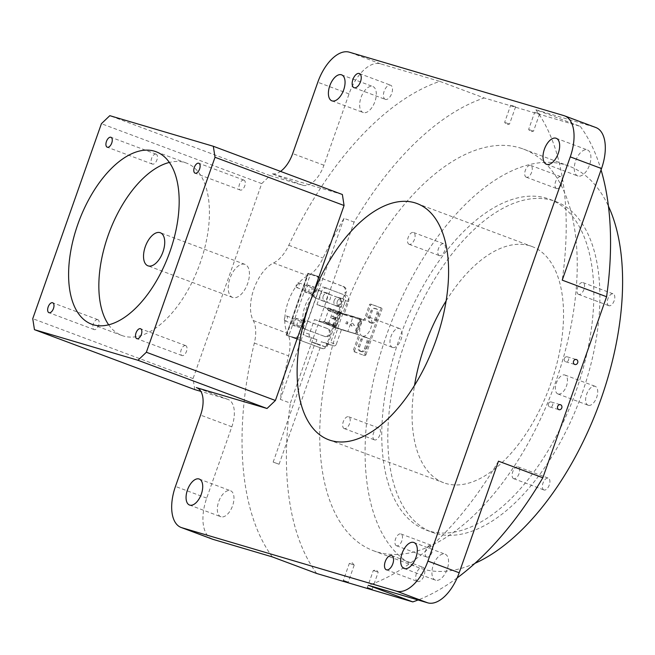 <?xml version="1.0" encoding="UTF-8"?>
<svg xmlns="http://www.w3.org/2000/svg" width="655" height="655" viewBox="0 0 655 655"><rect width="100%" height="100%" fill="white"/><g stroke="black" fill="none" stroke-linecap="round" stroke-linejoin="round"><path stroke-width="0.49" stroke-dasharray="3.27 2.46" d="M373.686 570.587L378.189 572.216L373.686 570.587M349.696 563.496L354.208 565.126L349.696 563.496M564.389 358.539A2.587 2.202 106.5 0 0 568.524 360.078A2.587 2.202 106.5 0 0 564.389 358.539M548.481 403.709A2.587 2.202 106.5 0 0 552.615 405.257A2.587 2.202 106.5 0 0 548.481 403.709M515.223 106.749L510.72 105.111L515.223 106.749M509.156 123.983L504.653 122.354L509.156 123.983M539.212 113.839L534.701 112.201L539.212 113.839M533.137 131.074L528.634 129.444L533.137 131.074M297.869 325.674A2.587 1.351 110.5 0 1 297.82 325.666A2.587 1.351 110.5 0 1 297.444 322.817A2.587 1.351 110.5 0 1 299.581 320.803A2.587 1.351 110.5 0 1 299.63 320.819A2.587 1.351 110.5 0 1 299.998 323.668A2.587 1.351 110.5 0 1 297.869 325.674M285.064 320.893A2.587 1.351 110.5 0 1 285.015 320.876A2.587 1.351 110.5 0 1 284.638 318.027A2.587 1.351 110.5 0 1 286.775 316.021A2.587 1.351 110.5 0 1 286.825 316.029A2.587 1.351 110.5 0 1 287.201 318.879A2.587 1.351 110.5 0 1 285.064 320.893M309.586 292.392A2.587 1.351 110.5 0 1 309.545 292.376A2.587 1.351 110.5 0 1 309.168 289.526A2.587 1.351 110.5 0 1 311.305 287.512A2.587 1.351 110.5 0 1 311.354 287.529A2.587 1.351 110.5 0 1 311.723 290.378A2.587 1.351 110.5 0 1 309.586 292.392M296.781 287.602A2.587 1.351 110.5 0 1 296.74 287.586A2.587 1.351 110.5 0 1 296.363 284.737A2.587 1.351 110.5 0 1 298.5 282.731A2.587 1.351 110.5 0 1 298.549 282.747A2.587 1.351 110.5 0 1 298.917 285.596A2.587 1.351 110.5 0 1 296.781 287.602M156.021 154.13A5.297 2.759 -69.5 0 0 151.641 158.248A5.297 2.759 -69.5 0 0 152.41 164.086A5.297 2.759 -69.5 0 0 152.5 164.118A5.297 2.759 -69.5 0 0 156.881 160A5.297 2.759 -69.5 0 0 156.119 154.162A5.297 2.759 -69.5 0 0 156.021 154.13M97.742 319.615A5.297 2.759 -69.5 0 0 93.37 323.734A5.297 2.759 -69.5 0 0 94.132 329.571A5.297 2.759 -69.5 0 0 94.23 329.604A5.297 2.759 -69.5 0 0 98.602 325.486A5.297 2.759 -69.5 0 0 97.841 319.648A5.297 2.759 -69.5 0 0 97.742 319.615M185.602 345.586A5.297 2.759 -69.5 0 0 181.23 349.704A5.297 2.759 -69.5 0 0 181.992 355.542A5.297 2.759 -69.5 0 0 182.09 355.575A5.297 2.759 -69.5 0 0 186.462 351.457A5.297 2.759 -69.5 0 0 185.701 345.619A5.297 2.759 -69.5 0 0 185.602 345.586M243.881 180.1A5.297 2.759 -69.5 0 0 239.501 184.219A5.297 2.759 -69.5 0 0 240.27 190.056A5.297 2.759 -69.5 0 0 240.36 190.089A5.297 2.759 -69.5 0 0 244.741 185.971A5.297 2.759 -69.5 0 0 243.979 180.133A5.297 2.759 -69.5 0 0 243.881 180.1M244.683 264.284A17.652 9.195 -69.5 0 0 230.093 278.015A17.652 9.195 -69.5 0 0 232.64 297.468A17.652 9.195 -69.5 0 0 232.959 297.575A17.652 9.195 -69.5 0 0 247.549 283.844A17.652 9.195 -69.5 0 0 245.003 264.391A17.652 9.195 -69.5 0 0 244.683 264.284M108.664 324.815A92.052 47.962 -69.5 0 0 121.904 335.507A92.052 47.962 -69.5 0 0 123.574 336.064A92.052 47.962 -69.5 0 0 199.644 264.489A92.052 47.962 -69.5 0 0 186.364 163.046A92.052 47.962 -69.5 0 0 184.694 162.489A92.052 47.962 -69.5 0 0 169.358 162.432M363.378 112.595A13.87 7.23 110.5 0 1 363.132 112.513A13.87 7.23 110.5 0 1 361.126 97.227A13.87 7.23 110.5 0 1 372.589 86.444A13.87 7.23 110.5 0 1 372.842 86.526A13.87 7.23 110.5 0 1 374.84 101.812A13.87 7.23 110.5 0 1 363.378 112.595M221.038 516.803A13.87 7.23 110.5 0 1 220.784 516.713A13.87 7.23 110.5 0 1 218.786 501.427A13.87 7.23 110.5 0 1 230.249 490.644A13.87 7.23 110.5 0 1 230.503 490.726A13.87 7.23 110.5 0 1 232.5 506.012A13.87 7.23 110.5 0 1 221.038 516.803M385.443 99.429A7.565 3.938 110.5 0 1 385.304 99.38A7.565 3.938 110.5 0 1 384.215 91.045A7.565 3.938 110.5 0 1 390.462 85.166A7.565 3.938 110.5 0 1 390.601 85.207A7.565 3.938 110.5 0 1 391.69 93.542A7.565 3.938 110.5 0 1 385.443 99.429M417.767 581.517A7.565 3.938 110.5 0 1 417.628 581.476A7.565 3.938 110.5 0 1 416.539 573.133A7.565 3.938 110.5 0 1 422.794 567.255A7.565 3.938 110.5 0 1 422.925 567.295A7.565 3.938 110.5 0 1 424.022 575.639A7.565 3.938 110.5 0 1 417.767 581.517M435.641 580.24A13.87 7.23 110.5 0 1 435.387 580.158A13.87 7.23 110.5 0 1 433.389 564.872A13.87 7.23 110.5 0 1 444.851 554.089A13.87 7.23 110.5 0 1 445.105 554.171A13.87 7.23 110.5 0 1 447.103 569.457A13.87 7.23 110.5 0 1 435.641 580.24M577.98 176.039A13.87 7.23 110.5 0 1 577.735 175.949A13.87 7.23 110.5 0 1 575.729 160.672A13.87 7.23 110.5 0 1 587.191 149.88A13.87 7.23 110.5 0 1 587.445 149.962A13.87 7.23 110.5 0 1 589.443 165.248A13.87 7.23 110.5 0 1 577.98 176.039M544.035 490.005A6.304 3.283 110.5 0 1 543.92 489.965A6.304 3.283 110.5 0 1 543.011 483.022A6.304 3.283 110.5 0 1 548.219 478.117A6.304 3.283 110.5 0 1 548.333 478.158A6.304 3.283 110.5 0 1 549.242 485.101A6.304 3.283 110.5 0 1 544.035 490.005M513.79 478.699A6.304 3.283 110.5 0 1 513.676 478.666A6.304 3.283 110.5 0 1 512.767 471.715A6.304 3.283 110.5 0 1 517.974 466.81A6.304 3.283 110.5 0 1 518.089 466.851A6.304 3.283 110.5 0 1 518.997 473.794A6.304 3.283 110.5 0 1 513.79 478.699M608.929 305.738A6.304 3.283 110.5 0 1 608.814 305.697A6.304 3.283 110.5 0 1 607.905 298.754A6.304 3.283 110.5 0 1 613.113 293.849A6.304 3.283 110.5 0 1 613.227 293.882A6.304 3.283 110.5 0 1 614.136 300.833A6.304 3.283 110.5 0 1 608.929 305.738M578.676 294.431A6.304 3.283 110.5 0 1 578.562 294.39A6.304 3.283 110.5 0 1 577.653 287.447A6.304 3.283 110.5 0 1 582.868 282.542A6.304 3.283 110.5 0 1 582.983 282.583A6.304 3.283 110.5 0 1 583.892 289.526A6.304 3.283 110.5 0 1 578.676 294.431M556.644 188.558A6.304 3.283 110.5 0 1 556.529 188.517A6.304 3.283 110.5 0 1 555.62 181.566A6.304 3.283 110.5 0 1 560.836 176.67A6.304 3.283 110.5 0 1 560.95 176.703A6.304 3.283 110.5 0 1 561.859 183.654A6.304 3.283 110.5 0 1 556.644 188.558M526.399 177.251A6.304 3.283 110.5 0 1 526.284 177.21A6.304 3.283 110.5 0 1 525.375 170.267A6.304 3.283 110.5 0 1 530.583 165.363A6.304 3.283 110.5 0 1 530.697 165.396A6.304 3.283 110.5 0 1 531.606 172.347A6.304 3.283 110.5 0 1 526.399 177.251M439.472 255.647A6.304 3.283 110.5 0 1 439.358 255.606A6.304 3.283 110.5 0 1 438.449 248.654A6.304 3.283 110.5 0 1 443.664 243.758A6.304 3.283 110.5 0 1 443.771 243.791A6.304 3.283 110.5 0 1 444.688 250.742A6.304 3.283 110.5 0 1 439.472 255.647M409.228 244.34A6.304 3.283 110.5 0 1 409.113 244.299A6.304 3.283 110.5 0 1 408.204 237.356A6.304 3.283 110.5 0 1 413.411 232.451A6.304 3.283 110.5 0 1 413.526 232.484A6.304 3.283 110.5 0 1 414.435 239.435A6.304 3.283 110.5 0 1 409.228 244.34M374.586 439.914A6.304 3.283 110.5 0 1 374.472 439.873A6.304 3.283 110.5 0 1 373.555 432.93A6.304 3.283 110.5 0 1 378.77 428.026A6.304 3.283 110.5 0 1 378.885 428.059A6.304 3.283 110.5 0 1 379.794 435.01A6.304 3.283 110.5 0 1 374.586 439.914M344.334 428.607A6.304 3.283 110.5 0 1 344.219 428.567A6.304 3.283 110.5 0 1 343.31 421.624A6.304 3.283 110.5 0 1 348.526 416.719A6.304 3.283 110.5 0 1 348.64 416.76A6.304 3.283 110.5 0 1 349.549 423.703A6.304 3.283 110.5 0 1 344.334 428.607M392.664 347.469A10.087 5.256 110.5 0 1 392.484 347.412A10.087 5.256 110.5 0 1 391.027 336.293A10.087 5.256 110.5 0 1 399.362 328.45A10.087 5.256 110.5 0 1 399.55 328.507A10.087 5.256 110.5 0 1 400.999 339.626A10.087 5.256 110.5 0 1 392.664 347.469M362.42 336.162A10.087 5.256 110.5 0 1 362.24 336.105A10.087 5.256 110.5 0 1 360.782 324.986A10.087 5.256 110.5 0 1 369.117 317.143A10.087 5.256 110.5 0 1 369.297 317.2A10.087 5.256 110.5 0 1 370.755 328.319A10.087 5.256 110.5 0 1 362.42 336.162M588.329 405.314A10.087 5.256 110.5 0 1 588.149 405.248A10.087 5.256 110.5 0 1 586.692 394.138A10.087 5.256 110.5 0 1 595.027 386.294A10.087 5.256 110.5 0 1 595.215 386.352A10.087 5.256 110.5 0 1 596.664 397.47A10.087 5.256 110.5 0 1 588.329 405.314M558.085 394.007A10.087 5.256 110.5 0 1 557.904 393.95A10.087 5.256 110.5 0 1 556.447 382.831A10.087 5.256 110.5 0 1 564.782 374.988A10.087 5.256 110.5 0 1 564.962 375.045A10.087 5.256 110.5 0 1 566.419 386.163A10.087 5.256 110.5 0 1 558.085 394.007M426.863 557.094A6.304 3.283 110.5 0 1 426.749 557.053A6.304 3.283 110.5 0 1 425.84 550.11A6.304 3.283 110.5 0 1 431.047 545.206A6.304 3.283 110.5 0 1 431.162 545.247A6.304 3.283 110.5 0 1 432.071 552.19A6.304 3.283 110.5 0 1 426.863 557.094M396.619 545.787A6.304 3.283 110.5 0 1 396.504 545.754A6.304 3.283 110.5 0 1 395.595 538.803A6.304 3.283 110.5 0 1 400.803 533.899A6.304 3.283 110.5 0 1 400.917 533.94A6.304 3.283 110.5 0 1 401.826 540.883A6.304 3.283 110.5 0 1 396.619 545.787M446.129 300.882A126.104 65.697 110.5 0 1 529.666 245.74A126.104 65.697 110.5 0 1 531.95 246.501A126.104 65.697 110.5 0 1 550.135 385.451A126.104 65.697 110.5 0 1 445.932 483.505A126.104 65.697 110.5 0 1 443.648 482.735A126.104 65.697 110.5 0 1 414.533 385.402M435.239 533.317A176.539 91.978 110.5 0 1 432.038 532.245A176.539 91.978 110.5 0 1 406.567 337.71A176.539 91.978 110.5 0 1 552.46 200.446A176.539 91.978 110.5 0 1 555.661 201.511A176.539 91.978 110.5 0 1 581.124 396.046A176.539 91.978 110.5 0 1 435.239 533.317M429.189 531.058A176.539 91.978 110.5 0 1 425.987 529.985A176.539 91.978 110.5 0 1 400.524 335.45A176.539 91.978 110.5 0 1 546.409 198.178A176.539 91.978 110.5 0 1 549.611 199.251A176.539 91.978 110.5 0 1 575.074 393.786A176.539 91.978 110.5 0 1 429.189 531.058M519.652 147.817A214.373 111.694 110.5 0 1 523.533 149.119A214.373 111.694 110.5 0 1 554.457 385.337A214.373 111.694 110.5 0 1 377.305 552.026A214.373 111.694 110.5 0 1 373.424 550.724A214.373 111.694 110.5 0 1 342.5 314.506A214.373 111.694 110.5 0 1 519.652 147.817M474.932 563.341A214.373 111.694 110.5 0 1 422.68 568.982A214.373 111.694 110.5 0 1 418.791 567.68A214.373 111.694 110.5 0 1 387.866 331.463A214.373 111.694 110.5 0 1 565.019 164.782A214.373 111.694 110.5 0 1 568.9 166.075A214.373 111.694 110.5 0 1 608.438 206.178M272.333 556.906A269.86 140.596 110.5 0 1 254.345 343.048A30.261 15.769 -69.5 0 0 253.264 320.524A34.044 17.742 110.5 0 1 253.894 288.937A34.044 17.742 110.5 0 1 273.536 262.958A30.261 15.769 -69.5 0 0 288.781 245.265A269.86 140.596 110.5 0 1 439.792 81.367L484.16 97.947L580.264 126.358L535.896 109.778L595.149 127.291A37.834 19.707 110.5 0 1 595.837 127.52M354.118 222.094L344.031 218.328A269.86 140.596 -69.5 0 0 323.054 258.078A30.261 15.769 110.5 0 1 307.817 275.771A34.044 17.742 -69.5 0 0 288.175 301.742A34.044 17.742 -69.5 0 0 287.537 333.338A30.261 15.769 110.5 0 1 288.626 355.861A269.86 140.596 -69.5 0 0 280.283 399.345L290.37 403.112L354.118 222.094A269.86 140.596 110.5 0 1 484.16 97.947M342.377 194.51L271.678 173.616A25.218 13.141 -69.5 0 0 280.52 171.397M194.756 389.586L193.053 378.582L261.713 183.613L270.114 175.597L302.938 185.299A25.218 13.141 -69.5 0 0 323.93 165.248L349.049 93.919A37.834 19.707 110.5 0 1 380.547 63.854L439.792 81.367M212.4 539.155A37.834 19.707 110.5 0 1 206.71 498.127L231.829 426.798A25.218 13.141 -69.5 0 0 228.038 399.435A25.218 13.141 -69.5 0 0 227.58 399.288L200.864 391.387M193.053 378.582L32.75 318.666M261.713 183.613L101.41 123.697M270.114 175.597L109.811 115.673M580.264 126.358A269.86 140.596 110.5 0 1 601.053 169.882M457.133 577.939A269.86 140.596 110.5 0 1 418.078 599.988M316.692 573.485A269.86 140.596 110.5 0 1 290.37 403.112M498.48 461.169A269.86 140.596 110.5 0 1 368.438 585.316M535.896 109.778A269.86 140.596 110.5 0 1 562.227 280.152M344.031 218.328L280.283 399.345M337.309 301.439A4.413 3.766 106.5 0 0 339.585 306.99A4.413 3.766 106.5 0 0 344.366 304.084A4.413 3.766 106.5 0 0 342.09 298.533A4.413 3.766 106.5 0 0 337.309 301.439M334.156 300.506A4.413 3.766 106.5 0 0 336.433 306.057A4.413 3.766 106.5 0 0 341.214 303.15A4.413 3.766 106.5 0 0 338.938 297.599A4.413 3.766 106.5 0 0 334.156 300.506M323.193 296.166A4.413 3.766 106.5 0 0 325.478 301.718A4.413 3.766 106.5 0 0 330.251 298.803A4.413 3.766 106.5 0 0 327.975 293.252A4.413 3.766 106.5 0 0 323.193 296.166M320.041 295.233A4.413 3.766 106.5 0 0 322.317 300.784A4.413 3.766 106.5 0 0 327.099 297.869A4.413 3.766 106.5 0 0 324.823 292.318A4.413 3.766 106.5 0 0 320.041 295.233M273.594 462.25L279.087 464.239L273.594 462.25M320.5 345.25L315.006 343.261L320.5 345.25M314.425 319.599L328.433 323.742L335.9 326.526L322.768 322.645L334.869 327.173L355.46 333.837L341.443 329.694L336.334 344.202L330.652 342.524A2.522 2.153 -73.5 0 1 327.803 344.145L321.351 341.73L320.09 345.3L310.011 341.533L311.264 337.964L304.812 335.556A2.522 2.153 -73.5 0 1 303.633 332.421L309.316 334.099L314.425 319.599L341.443 329.694M333.526 319.001L334.197 317.102L335.712 317.544L335.041 319.452L333.329 318.928L334.001 317.028L335.516 317.47L334.844 319.378L333.329 318.928M322.768 322.645L323.185 321.458L324.069 321.72L324.7 321.114L336.801 325.641L340.485 315.178L340.354 314.351L339.47 314.089L339.888 312.902L353.02 316.783L347.993 331.053M335.9 326.526L340.919 312.263L327.795 308.382L327.377 309.569L328.253 309.831L328.384 310.658L324.7 321.114M328.384 310.658L340.485 315.178M347.142 323.971L347.813 322.072L346.298 321.621L345.627 323.521L347.346 324.045L348.018 322.145L346.503 321.695L345.832 323.603L347.346 324.045M334.869 327.173L335.286 325.977L336.171 326.239L336.801 325.641M345.39 300.67L348.55 301.603L343.94 314.687L316.922 304.583L321.531 291.508L318.371 290.574A5.043 4.298 -73.5 0 1 323.832 287.242A5.043 4.298 -73.5 0 1 324.078 287.324L343.032 294.414A5.043 4.298 -73.5 0 1 345.39 300.67L330.652 342.524M355.46 333.837L360.479 319.575L343.94 314.687M318.371 290.574L303.633 332.421M316.922 304.583L333.46 309.471L328.433 323.742M340.919 312.263L333.46 309.471M327.795 308.382L339.888 312.902M360.479 319.575L353.02 316.783M327.377 309.569L339.47 314.089M328.253 309.831L340.354 314.351M324.069 321.72L336.171 326.239M323.185 321.458L335.286 325.977M327.803 344.145L333.485 345.824L327.033 343.408L325.772 346.978L315.694 343.212L316.946 339.642L304.812 335.556M316.946 339.642L311.264 337.964M315.694 343.212L310.011 341.533M325.772 346.978L320.09 345.3M327.033 343.408L321.351 341.73M333.485 345.824A2.522 2.153 106.5 0 0 336.334 344.202M309.316 334.099A2.522 2.153 106.5 0 0 310.495 337.235M324.078 287.324L343.032 294.414M348.55 301.603A5.043 4.298 106.5 0 0 346.192 295.348M327.238 288.257A5.043 4.298 106.5 0 0 326.992 288.175A5.043 4.298 106.5 0 0 321.531 291.508M351.53 323.324L350.867 325.232L351.669 325.535L351.506 326.01L354.429 325.486L352.505 323.152L352.341 323.627L351.53 323.324L350.924 325.248L351.735 325.551L351.563 326.026L354.486 325.502L352.57 323.169L352.406 323.644L351.596 323.349M331.504 317.994L332.314 318.297L332.142 318.772L335.065 318.248L333.149 315.915L332.986 316.39L332.175 316.095L331.504 317.994L332.372 318.314L332.208 318.788L335.131 318.264L333.215 315.939L333.043 316.414L332.241 316.111L331.569 318.011M299.106 333.657L301.12 334.41A5.043 2.628 110.5 0 1 296.92 338.414L294.906 337.661A5.043 2.628 -69.5 0 0 299.106 333.657L301.66 326.386A12.609 6.566 -69.5 0 0 302.905 318.731A20.174 10.513 110.5 0 1 311.092 295.487A12.609 6.566 -69.5 0 0 314.965 288.618L317.519 281.347A5.043 2.628 -69.5 0 0 316.766 275.87A5.043 2.628 -69.5 0 0 316.676 275.845L308.087 273.307L286.137 335.082L286.694 335.311L321.965 348.419L288.691 335.982L310.462 274.167L318.69 276.598A5.043 2.628 110.5 0 1 318.78 276.623A5.043 2.628 110.5 0 1 319.542 282.1L317.519 281.347M314.965 288.618L316.979 289.371L319.542 282.1M295.503 318.15L300.555 319.64A3.783 1.973 110.5 0 1 300.62 319.665A3.783 1.973 110.5 0 1 301.169 323.832A3.783 1.973 110.5 0 1 298.041 326.779L292.99 325.281A3.783 1.973 110.5 0 1 292.924 325.257A3.783 1.973 110.5 0 1 292.376 321.089A3.783 1.973 110.5 0 1 295.503 318.15L302.569 320.393A3.783 1.973 110.5 0 1 302.635 320.418A3.783 1.973 110.5 0 1 303.183 324.585A3.783 1.973 110.5 0 1 300.055 327.533L295.004 326.034A3.783 1.973 110.5 0 1 294.938 326.018A3.783 1.973 110.5 0 1 294.39 321.842A3.783 1.973 110.5 0 1 297.517 318.903M307.228 284.86L312.271 286.358A3.783 1.973 110.5 0 1 312.345 286.382A3.783 1.973 110.5 0 1 312.885 290.55A3.783 1.973 110.5 0 1 309.766 293.489L304.714 291.999A3.783 1.973 110.5 0 1 304.64 291.974A3.783 1.973 110.5 0 1 304.1 287.807A3.783 1.973 110.5 0 1 307.228 284.86L314.294 287.111A3.783 1.973 110.5 0 1 314.359 287.136A3.783 1.973 110.5 0 1 314.908 291.303A3.783 1.973 110.5 0 1 311.78 294.242L306.728 292.752A3.783 1.973 110.5 0 1 306.663 292.728A3.783 1.973 110.5 0 1 306.114 288.56A3.783 1.973 110.5 0 1 309.242 285.613M294.906 337.661L286.317 335.123M315.153 297.927L335.319 305.459A4.159 3.553 106.5 0 0 335.516 305.525A4.159 3.553 106.5 0 0 340.068 302.659A4.159 3.553 106.5 0 0 338.078 297.616L317.912 290.075A4.159 3.553 106.5 0 0 317.716 290.009A4.159 3.553 106.5 0 0 313.164 292.875A4.159 3.553 106.5 0 0 315.153 297.927L336.302 305.754A4.159 3.553 106.5 0 0 336.506 305.82A4.159 3.553 106.5 0 0 341.05 302.954A4.159 3.553 106.5 0 0 339.069 297.902L318.903 290.37A4.159 3.553 106.5 0 0 318.698 290.304A4.159 3.553 106.5 0 0 314.154 293.17A4.159 3.553 106.5 0 0 316.136 298.213M304.264 328.835L324.43 336.367A4.159 3.553 106.5 0 0 324.634 336.441A4.159 3.553 106.5 0 0 329.178 333.575A4.159 3.553 106.5 0 0 327.197 328.523L307.031 320.983A4.159 3.553 106.5 0 0 306.827 320.917A4.159 3.553 106.5 0 0 302.282 323.783A4.159 3.553 106.5 0 0 304.264 328.835L325.42 336.662A4.159 3.553 106.5 0 0 325.617 336.727A4.159 3.553 106.5 0 0 330.169 333.862A4.159 3.553 106.5 0 0 328.18 328.818L308.014 321.277A4.159 3.553 106.5 0 0 307.817 321.212A4.159 3.553 106.5 0 0 303.265 324.078A4.159 3.553 106.5 0 0 305.255 329.121M286.694 335.311L308.464 273.495L342.745 286.309A5.043 4.298 -73.5 0 1 345.103 292.572L346.086 292.859A5.043 4.298 106.5 0 0 343.728 286.603L310.462 274.167M321.965 348.419A5.043 4.298 106.5 0 0 322.203 348.501A5.043 4.298 106.5 0 0 327.672 345.169L326.681 344.882L345.103 292.572M326.681 344.882A5.043 4.298 -73.5 0 1 321.22 348.206A5.043 4.298 -73.5 0 1 320.975 348.124M327.672 345.169L346.086 292.859M316.979 289.371A12.609 6.566 110.5 0 1 313.106 296.24L311.092 295.487M302.905 318.731L304.919 319.484A20.174 10.513 110.5 0 1 313.106 296.24M304.919 319.484A12.609 6.566 110.5 0 1 303.683 327.14L301.66 326.386M301.12 334.41L303.683 327.14M288.691 335.982L296.92 338.414M371.401 323.103A3.783 3.226 106.6 0 0 371.581 323.161A3.783 3.226 106.6 0 0 375.683 320.663L378.197 313.532A3.783 3.226 106.6 0 0 376.257 308.775A3.783 3.226 106.6 0 0 372.146 311.272L369.633 318.404A3.783 3.226 106.6 0 0 371.401 323.103M370.14 322.727A3.783 3.226 106.6 0 0 370.321 322.784A3.783 3.226 106.6 0 0 374.423 320.287L376.936 313.156A3.783 3.226 106.6 0 0 374.996 308.399A3.783 3.226 106.6 0 0 370.886 310.896L368.372 318.027A3.783 3.226 106.6 0 0 370.14 322.727M361.339 351.629A3.783 3.226 106.6 0 0 361.519 351.686A3.783 3.226 106.6 0 0 365.621 349.189L368.135 342.057A3.783 3.226 106.6 0 0 366.194 337.3A3.783 3.226 106.6 0 0 362.084 339.798L359.57 346.929A3.783 3.226 106.6 0 0 361.339 351.629M360.078 351.252A3.783 3.226 106.6 0 0 360.258 351.309A3.783 3.226 106.6 0 0 364.36 348.812L366.874 341.681A3.783 3.226 106.6 0 0 364.933 336.924A3.783 3.226 106.6 0 0 360.823 339.421L358.31 346.552A3.783 3.226 106.6 0 0 360.078 351.252M334.885 326.378L339.323 313.778A1.261 0.655 110.5 0 1 340.379 312.779L360.561 318.788L355.28 333.763L335.09 327.754A1.261 0.655 110.5 0 1 334.885 326.378L332.863 325.625A1.261 0.655 -69.5 0 0 333.051 326.992L354.527 333.387L359.808 318.412L365.277 320.41L370.599 305.312L369.338 304.935A1.261 1.073 -73.4 0 1 370.763 304.125L380.039 307.588A1.261 1.073 -73.4 0 1 380.629 309.152L381.89 309.528A1.261 1.073 106.6 0 0 381.3 307.965L372.032 304.501A1.261 1.073 106.6 0 0 370.599 305.312M354.666 350.482A1.261 1.073 106.6 0 0 355.256 352.046L353.995 351.669A1.261 1.073 -73.4 0 1 353.405 350.106L354.666 350.482L359.996 335.385L354.527 333.387M364.532 355.509A1.261 1.073 106.6 0 0 365.957 354.699L364.696 354.322A1.261 1.073 -73.4 0 1 363.271 355.133L355.256 352.046M365.957 354.699L381.89 309.528M359.808 318.412L338.357 312.026A1.261 0.655 -69.5 0 0 337.309 313.024L339.323 313.778M332.863 325.625L337.309 313.024M333.051 326.992A1.261 0.655 -69.5 0 0 333.076 327.001L335.09 327.754A1.261 0.655 110.5 0 1 335.073 327.746L333.051 326.992M364.696 354.322L380.629 309.152M353.995 351.669L363.271 355.133M353.405 350.106L358.735 335.008L356.918 334.328L362.199 319.353L364.016 320.033L369.338 304.935M364.016 320.033L365.277 320.41M362.199 319.353L360.561 318.788M355.28 333.763L356.918 334.328M358.735 335.008L359.996 335.385M254.345 343.048L288.626 355.861M253.264 320.524L287.537 333.338M273.536 262.958L307.817 275.771M288.781 245.265L323.054 258.078M349.049 93.919L317.798 82.235M380.547 63.854L349.295 52.171M595.149 127.291L563.889 115.616M206.71 498.127L175.458 486.444M231.829 426.798L200.577 415.114M227.58 399.288L197.229 387.94M302.938 185.299L271.678 173.616M323.93 165.248L292.679 153.573M316.676 275.845L318.69 276.598M343.728 286.603L342.745 286.309M309.766 293.489L311.78 294.242M312.271 286.358L314.294 287.111M304.714 291.999L306.728 292.752M298.041 326.779L300.055 327.533M300.555 319.64L302.569 320.393M292.99 325.281L295.004 326.034M327.197 328.523L328.18 328.818M324.43 336.367L325.42 336.662M307.031 320.983L308.014 321.277M338.078 297.616L339.069 297.902M335.319 305.459L336.302 305.754M317.912 290.075L318.903 290.37M374.423 320.287L375.683 320.663M364.36 348.812L365.621 349.189M361.445 318.977L356.164 333.952M370.763 304.125L372.032 304.501M381.3 307.965L380.039 307.588M340.379 312.779L338.357 312.026M358.31 346.552L359.57 346.929M360.823 339.421L362.084 339.798M366.874 341.681L368.135 342.057M370.886 310.896L372.146 311.272M376.936 313.156L378.197 313.532M368.372 318.027L369.633 318.404M372.122 589.459L378.189 572.216L376.265 569.891L373.317 570.497L367.242 587.74M354.208 565.118L352.284 562.801L349.336 563.406L343.261 580.649M565.724 361.789L574.877 364.491M549.815 406.96L558.969 409.67M515.6 106.83L509.525 124.065L506.569 124.671L504.653 122.354L510.72 105.111M539.581 113.921L533.514 131.156L530.558 131.761L528.634 129.444L534.701 112.201M285.015 320.876L297.82 325.666M296.74 287.586L309.545 292.376M152.41 164.086L107.24 147.203M94.132 329.571L48.961 312.689M181.992 355.542L136.821 338.66M240.27 190.056L195.1 173.174M232.64 297.468L147.948 265.815M121.904 335.507L91.659 324.2M331.872 100.829L363.132 112.513M189.532 505.038L220.784 516.713M354.052 87.704L385.304 99.38M386.376 569.793L417.628 581.476M404.135 568.475L435.387 580.158M546.475 164.274L577.735 175.949M513.676 478.666L543.92 489.965M578.562 294.39L608.814 305.697M526.284 177.21L556.529 188.517M409.113 244.299L439.358 255.606M344.219 428.567L374.472 439.873M362.24 336.105L392.484 347.412M557.904 393.95L588.149 405.248M396.504 545.754L426.749 557.053M328.712 439.775L443.648 482.735M425.987 529.985L432.038 532.245M523.533 149.119L568.9 166.075M228.038 399.435L196.778 387.76M373.424 550.724L418.791 567.68M549.611 199.251L555.661 201.511M417.014 203.541L531.95 246.501M400.917 533.94L431.162 545.247M564.962 375.045L595.215 386.352M369.297 317.2L399.55 328.507M348.64 416.76L378.885 428.059M413.526 232.484L443.771 243.791M530.697 165.396L560.95 176.703M582.983 282.583L613.227 293.882M518.089 466.851L548.333 478.158M556.193 138.287L587.445 149.962M413.845 542.487L445.105 554.171M391.674 555.62L422.925 567.295M359.349 73.524L390.601 85.207M199.243 479.051L230.503 490.726M341.591 74.842L372.842 86.526M186.364 163.046L156.119 151.747M245.003 264.391L160.311 232.738M243.979 180.133L198.809 163.251M185.701 345.619L140.53 328.736M97.841 319.648L52.67 302.766M156.119 154.162L110.949 137.28M298.549 282.747L311.354 287.529M286.825 316.029L299.63 320.819M551.281 402.006L560.434 404.708M567.189 356.828L576.343 359.538M354.208 565.126L348.132 582.369M336.433 306.057L339.585 306.99M322.317 300.784L325.478 301.718M279.087 464.239L320.95 345.357M273.143 462.152L315.006 343.261M324.823 292.318L327.975 293.252M338.938 297.599L342.09 298.533M327.926 344.186L333.608 345.865M323.832 287.242L326.992 288.175M316.766 275.87L318.78 276.623M321.22 348.206L322.203 348.501M312.345 286.382L314.359 287.136M304.64 291.974L306.663 292.728M300.62 319.665L302.635 320.418M292.924 325.257L294.938 326.018M324.634 336.441L325.617 336.727M306.827 320.917L307.817 321.212M335.516 305.525L336.506 305.82M317.716 290.009L318.698 290.304M286.137 335.082L307.907 273.266M370.321 322.784L371.581 323.161M360.258 351.309L361.519 351.686M364.933 336.924L366.194 337.3M374.996 308.399L376.257 308.775M363.328 355.157L364.589 355.534M370.705 304.1L371.966 304.477"/><path stroke-width="0.98" d="M367.619 587.822L372.122 589.459L367.619 587.822M343.629 580.731L348.132 582.369L343.629 580.731M573.543 361.241A2.587 2.202 106.5 0 0 577.677 362.788A2.587 2.202 106.5 0 0 573.543 361.241M557.634 406.419A2.587 2.202 106.5 0 0 561.769 407.959A2.587 2.202 106.5 0 0 557.634 406.419M110.851 137.247A5.297 2.759 -69.5 0 0 106.478 141.365A5.297 2.759 -69.5 0 0 107.24 147.203A5.297 2.759 -69.5 0 0 107.338 147.236A5.297 2.759 -69.5 0 0 111.71 143.118A5.297 2.759 -69.5 0 0 110.949 137.28A5.297 2.759 -69.5 0 0 110.851 137.247M52.572 302.733A5.297 2.759 -69.5 0 0 48.2 306.851A5.297 2.759 -69.5 0 0 48.961 312.689A5.297 2.759 -69.5 0 0 49.059 312.722A5.297 2.759 -69.5 0 0 53.432 308.603A5.297 2.759 -69.5 0 0 52.67 302.766A5.297 2.759 -69.5 0 0 52.572 302.733M140.44 328.704A5.297 2.759 -69.5 0 0 136.06 332.822A5.297 2.759 -69.5 0 0 136.821 338.66A5.297 2.759 -69.5 0 0 136.92 338.692A5.297 2.759 -69.5 0 0 141.3 334.574A5.297 2.759 -69.5 0 0 140.53 328.736A5.297 2.759 -69.5 0 0 140.44 328.704M198.711 163.218A5.297 2.759 -69.5 0 0 194.339 167.336A5.297 2.759 -69.5 0 0 195.1 173.174A5.297 2.759 -69.5 0 0 195.198 173.207A5.297 2.759 -69.5 0 0 199.57 169.088A5.297 2.759 -69.5 0 0 198.809 163.251A5.297 2.759 -69.5 0 0 198.711 163.218M148.267 265.922A17.652 9.195 110.5 0 1 147.948 265.815A17.652 9.195 110.5 0 1 145.402 246.362A17.652 9.195 110.5 0 1 159.992 232.631A17.652 9.195 110.5 0 1 160.311 232.738A17.652 9.195 110.5 0 1 162.858 252.191A17.652 9.195 110.5 0 1 148.267 265.922M154.449 151.182A92.052 47.962 -69.5 0 0 78.379 222.765A92.052 47.962 -69.5 0 0 91.659 324.2A92.052 47.962 -69.5 0 0 93.321 324.757A92.052 47.962 -69.5 0 0 169.391 253.182A92.052 47.962 -69.5 0 0 156.119 151.747A92.052 47.962 -69.5 0 0 154.449 151.182M169.358 162.432A92.052 47.962 -69.5 0 0 109.205 232.484A92.052 47.962 -69.5 0 0 108.664 324.815M332.126 100.911A13.87 7.23 110.5 0 1 331.872 100.829A13.87 7.23 110.5 0 1 329.874 85.543A13.87 7.23 110.5 0 1 341.337 74.76A13.87 7.23 110.5 0 1 341.591 74.842A13.87 7.23 110.5 0 1 343.588 90.128A13.87 7.23 110.5 0 1 332.126 100.911M189.786 505.12A13.87 7.23 110.5 0 1 189.532 505.038A13.87 7.23 110.5 0 1 187.535 489.752A13.87 7.23 110.5 0 1 198.997 478.961A13.87 7.23 110.5 0 1 199.243 479.051A13.87 7.23 110.5 0 1 201.249 494.328A13.87 7.23 110.5 0 1 189.786 505.12M354.183 87.745A7.565 3.938 110.5 0 1 354.052 87.704A7.565 3.938 110.5 0 1 352.955 79.361A7.565 3.938 110.5 0 1 359.21 73.483A7.565 3.938 110.5 0 1 359.349 73.524A7.565 3.938 110.5 0 1 360.438 81.867A7.565 3.938 110.5 0 1 354.183 87.745M386.515 569.834A7.565 3.938 110.5 0 1 386.376 569.793A7.565 3.938 110.5 0 1 385.287 561.458A7.565 3.938 110.5 0 1 391.534 555.571A7.565 3.938 110.5 0 1 391.674 555.62A7.565 3.938 110.5 0 1 392.763 563.955A7.565 3.938 110.5 0 1 386.515 569.834M404.389 568.556A13.87 7.23 110.5 0 1 404.135 568.475A13.87 7.23 110.5 0 1 402.137 553.188A13.87 7.23 110.5 0 1 413.6 542.405A13.87 7.23 110.5 0 1 413.845 542.487A13.87 7.23 110.5 0 1 415.851 557.773A13.87 7.23 110.5 0 1 404.389 568.556M546.728 164.356A13.87 7.23 110.5 0 1 546.475 164.274A13.87 7.23 110.5 0 1 544.477 148.988A13.87 7.23 110.5 0 1 555.939 138.197A13.87 7.23 110.5 0 1 556.193 138.287A13.87 7.23 110.5 0 1 558.191 153.573A13.87 7.23 110.5 0 1 546.728 164.356M309.741 303.003A126.104 65.697 110.5 0 1 414.73 202.772A126.104 65.697 110.5 0 1 417.014 203.541A126.104 65.697 110.5 0 1 435.198 342.491A126.104 65.697 110.5 0 1 330.996 440.545A126.104 65.697 110.5 0 1 328.712 439.775A126.104 65.697 110.5 0 1 309.741 303.003L344.072 205.514L342.377 194.51L213.325 146.278L109.811 115.673L101.41 123.697L32.75 318.666L34.453 329.67L137.968 360.266L267.019 408.499L275.411 400.483L309.741 303.003M414.533 385.402A126.104 65.697 110.5 0 1 446.129 300.882M608.438 206.178A214.373 111.694 110.5 0 1 598.465 405.985A214.373 111.694 110.5 0 1 474.932 563.341M280.52 171.397A25.218 13.141 -69.5 0 0 292.679 153.573L317.798 82.235A37.834 19.707 110.5 0 1 349.295 52.171L563.889 115.616A37.834 19.707 110.5 0 1 564.577 115.845A37.834 19.707 110.5 0 1 570.268 156.873L427.928 561.081A37.834 19.707 110.5 0 1 396.431 591.146L181.828 527.709A37.834 19.707 110.5 0 1 181.148 527.48A37.834 19.707 110.5 0 1 175.458 486.444L200.577 415.114A25.218 13.141 -69.5 0 0 196.778 387.76A25.218 13.141 -69.5 0 0 196.32 387.604L267.019 408.499M564.577 115.845L595.837 127.52A37.834 19.707 110.5 0 1 601.527 168.556L562.227 280.152L606.587 296.731L542.839 477.749L498.48 461.169L459.18 572.765A37.834 19.707 110.5 0 1 427.682 602.829L368.438 585.316L412.797 601.896L316.692 573.485L272.333 556.906L213.088 539.384A37.834 19.707 110.5 0 1 212.4 539.155L181.148 527.48M200.864 391.387L194.756 389.586L34.453 329.67M601.053 169.882A269.86 140.596 110.5 0 1 606.587 296.731M542.839 477.749A269.86 140.596 110.5 0 1 457.133 577.939M418.078 599.988A269.86 140.596 110.5 0 1 412.797 601.896M137.968 360.266L146.36 352.251L215.02 157.282L344.072 205.514M146.36 352.251L275.411 400.483M215.02 157.282L213.325 146.278M601.527 168.556L570.268 156.873M459.18 572.765L427.928 561.081M427.682 602.829L396.431 591.146M213.088 539.384L181.828 527.709M197.229 387.94L196.32 387.604"/></g></svg>
